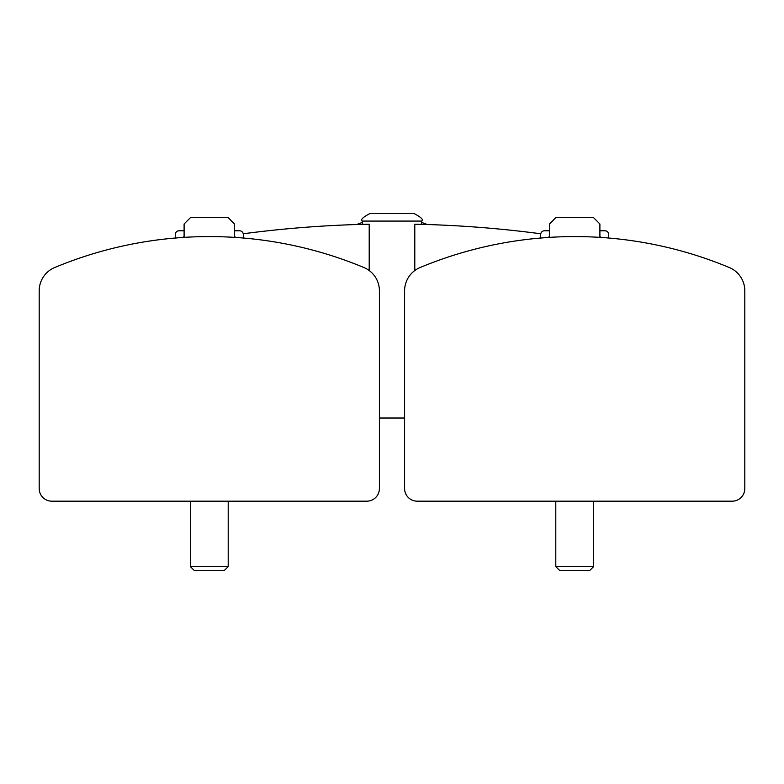 <?xml version="1.0" encoding="UTF-8"?>
<svg xmlns="http://www.w3.org/2000/svg" width="784" height="784" viewBox="0 0 784 784"><rect width="100%" height="100%" fill="white"/><g stroke="black" fill="none" stroke-linecap="round" stroke-linejoin="round"><path stroke-width="1.18" d="M243.236 233.779A1133.997 1133.997 0 0 1 369.205 224.204L369.205 270.539M404.603 418.019L379.397 418.019M414.795 270.539L414.795 224.204A1133.997 1133.997 0 0 1 540.764 233.779M362.394 221.078L421.606 221.078C423.772 219.853 421.253 217.335 414.05 213.522L369.95 213.522C362.747 217.335 360.228 219.853 362.394 221.078L362.394 224.361M392 213.522L371.214 213.522M51.803 501.182L366.804 501.182A12.603 12.603 0 0 0 379.397 488.579L379.397 290.786A25.196 25.196 0 0 0 363.903 267.53A401.624 401.624 0 0 0 54.704 267.53A25.196 25.196 0 0 0 39.2 290.786L39.2 488.579A12.603 12.603 0 0 0 51.803 501.182M167.394 238.767L178.997 237.728M228.203 501.182L228.203 566.616L190.404 566.616L190.404 501.182M228.203 566.616L224.342 570.478L194.265 570.478L190.404 566.616M235.974 237.464L234.504 236.582L234.504 223.979L228.203 217.678L190.404 217.678L184.103 223.979L184.103 236.582L182.623 237.464M184.103 230.78L179.056 230.78A3.783 3.783 0 0 0 175.283 234.563L175.283 238.013M243.324 238.013L243.324 234.563A3.783 3.783 0 0 0 239.541 230.78L234.504 230.78M417.196 501.182L732.197 501.182A12.603 12.603 0 0 0 744.8 488.579L744.8 290.786A25.196 25.196 0 0 0 729.296 267.53A401.624 401.624 0 0 0 420.097 267.53A25.196 25.196 0 0 0 404.603 290.786L404.603 488.579A12.603 12.603 0 0 0 417.196 501.182M532.797 238.767L544.4 237.728M593.596 501.182L593.596 566.616L555.797 566.616L555.797 501.182M593.596 566.616L589.735 570.478L559.658 570.478L555.797 566.616M601.377 237.464L599.897 236.582L599.897 223.979L593.596 217.678L555.797 217.678L549.496 223.979L549.496 236.582L548.026 237.464M549.496 230.78L544.459 230.78A3.783 3.783 0 0 0 540.676 234.563L540.676 238.013M608.717 238.013L608.717 234.563A3.783 3.783 0 0 0 604.944 230.78L599.897 230.78M427.319 224.528A94.501 94.501 0 0 0 421.606 222.44M362.394 222.44A94.501 94.501 0 0 0 356.681 224.528M421.606 221.078L421.606 224.361"/></g></svg>
